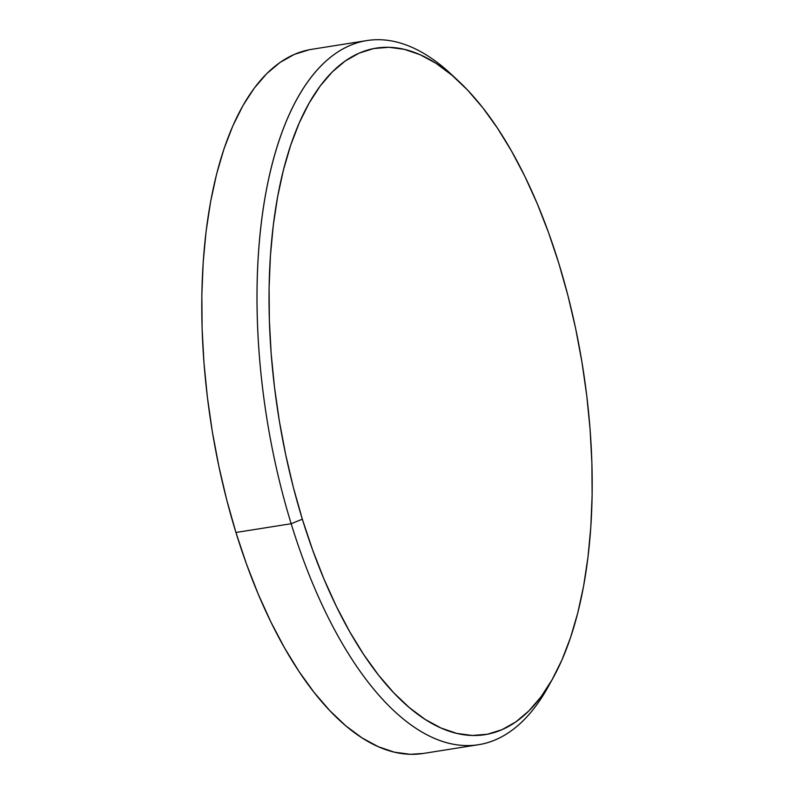 <?xml version="1.0" encoding="UTF-8"?>
<svg xmlns="http://www.w3.org/2000/svg" width="794" height="794" viewBox="0 0 794 794"><rect width="100%" height="100%" fill="white"/><g stroke="black" fill="none" stroke-linecap="round" stroke-linejoin="round"><path stroke-width="1.19" d="M309.223 49.754L294.296 54.419L280.074 62.428L266.685 73.703L254.279 88.124L242.964 105.572L232.841 125.869L224.017 148.806L216.573 174.184L210.589 201.755L206.112 231.243L203.185 262.367L201.845 294.842L202.103 328.329L203.949 362.53L207.373 397.099L212.335 431.708L218.797 466.028L226.687 499.724L235.937 532.476L291.17 523.722A356.466 158.016 81 0 0 548.416 686.403L553.16 677.808A347.554 154.066 -99 0 1 302.345 519.197L291.17 523.722L235.937 532.476A356.466 158.016 81 0 0 423.311 753.456L478.534 744.703A356.466 158.016 -99 0 1 291.17 523.722A356.466 158.016 -99 0 1 366.917 40.563A356.466 158.016 -99 0 1 454.992 77.842M458.565 81.097L451.399 74.398A356.466 158.016 81 0 0 281.026 134.901A356.466 158.016 81 0 0 291.17 523.722L302.345 519.197A347.554 154.066 -99 0 1 292.46 140.091A347.554 154.066 -99 0 1 458.565 81.097A347.554 154.066 -99 0 1 558.887 263.578L548.634 232.87L537.25 203.701L524.834 176.328L511.515 151.039L497.411 128.052L482.663 107.607L467.418 89.901L451.816 75.093L436.015 63.331L420.155 54.726L404.404 49.367L388.891 47.293L373.795 48.543L359.235 53.089L345.37 60.9L332.329 71.887L320.23 85.951L309.194 102.962L299.318 122.742L290.723 145.123L283.468 169.866L277.622 196.743L273.265 225.496L270.417 255.837L269.106 287.497L269.355 320.151L271.161 353.489L274.496 387.204L279.339 420.949L285.632 454.406L293.323 487.268L302.345 519.197L312.598 549.895L323.982 579.074L336.398 606.437L349.717 631.736L363.821 654.713L378.569 675.158L393.814 692.874L409.416 707.682L425.217 719.443L441.077 728.048L456.838 733.408L472.341 735.472L487.437 734.222L501.997 729.676L515.862 721.875L528.903 710.878L541.002 696.814L552.038 679.803L561.914 660.022L570.509 637.651L577.764 612.908L583.61 586.032L587.967 557.279L590.815 526.928L592.126 495.267L591.877 462.614L590.081 429.276L586.736 395.571L581.893 361.826L575.6 328.359L567.909 295.507L558.887 263.578A347.554 154.066 -99 0 1 553.16 677.808M550.768 682.006A356.466 158.016 -99 0 1 478.534 744.703M366.917 40.563L311.685 49.317A356.466 158.016 81 0 0 235.937 532.476L246.448 563.968L258.129 593.892L270.863 621.96L284.53 647.904L298.991 671.466L314.116 692.437L329.758 710.61L345.757 725.795L361.965 737.854L378.232 746.678L394.39 752.176L410.29 754.3L423.41 753.446"/></g></svg>
